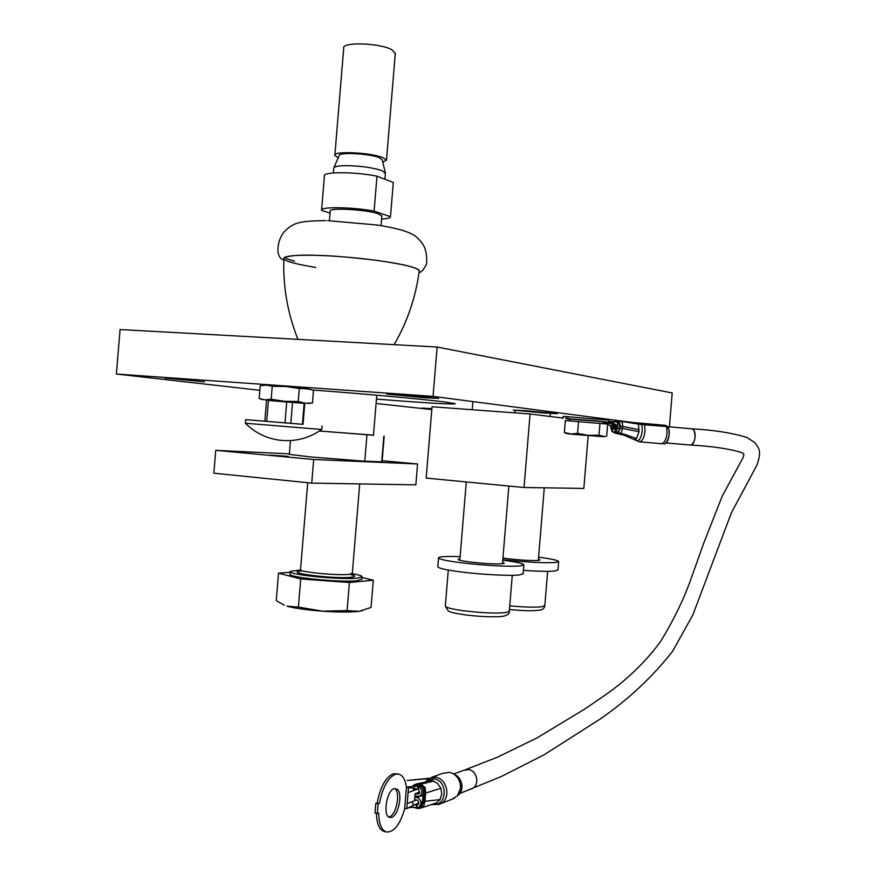 <?xml version="1.0" encoding="UTF-8"?>
<svg xmlns="http://www.w3.org/2000/svg" width="876" height="876" viewBox="0 0 876 876"><rect width="100%" height="100%" fill="white"/><g stroke="black" fill="none" stroke-linecap="round" stroke-linejoin="round"><path stroke-width="1.31" d="M665.979 442.938L690.803 445.052C693.058 444.592 694.493 441.953 695.106 437.146C695.27 432.109 694.208 429.339 691.92 428.824L693.989 430.291C696.048 437.431 694.986 442.347 690.814 445.052C712.517 446.289 729.467 448.797 741.643 452.574L743.647 453.877M463.656 770.343L468.748 769.566C477.102 770.639 479.884 784.797 472.449 788.499L470.434 789.298L472.438 788.51C479.884 784.819 477.113 770.639 468.748 769.566L463.667 770.332L453.691 773.968M622.672 421.586L641.834 424.619L642.25 430.904C641.024 438.777 638.801 441.811 635.582 440.015L635.549 439.982M661.084 443.661L661.632 443.683C664.49 442.895 666.297 439.358 667.074 433.062L666.647 426.535L641.834 424.619L642.677 423.327L643.74 423.415L644.616 424.575L644.999 431.134C644.199 437.628 642.371 441.197 639.513 441.832L639.141 441.811M663.734 443.727L664.107 443.727C667.173 444.187 670.468 433.894 668.837 429.229L668.399 427.97M667.14 426.634L666.406 425.824M643.783 423.415L665.76 425.375L668.925 429.371C670.03 439.599 666.056 444.625 664.107 443.727L661.632 443.683M622.726 421.586L618.993 421.246M628.629 422.112L637.629 422.911L638.341 423.612L639.042 431.682L636.491 438.537L634.29 439.555M637.673 422.922L642.677 423.327M613.945 421.914L615.127 421.082L618.905 421.236L620.558 426.24L622.716 426.426L622.387 422.933L621.051 421.433M618.795 422.155L619.967 428.211L617.898 432.087M615.138 431.616L614.317 431.89M613.058 431.78L614.262 432.853L615.959 432.383L617.996 433.072L620.394 428.276L620.558 426.24M603.104 422.035L608.919 422.254L595.636 420.841L565.896 418.564L570.221 419.385M610.495 421.422L616.507 421.969L617.591 423.174L617.679 428.014L615.74 431.901L614.372 427.838L614.525 425.856L615.357 425.9L615.193 427.882L616.813 428.025M563.027 418.443L563.191 416.439L566.06 416.549L565.896 418.564M567.9 418.739L568.064 416.724L566.06 416.549M608.919 422.287L609.97 423.02L610.55 421.444L608.995 421.214L608.732 420.173L568.064 416.724M609.97 423.02L608.787 423.272L610.156 423.404M608.798 423.283L603.619 423.042L606.269 423.918M603.652 423.053L603.06 422.648M616.584 425.21L610.594 421.455L610.846 423.524L617.361 426.043M613.43 425.867L611.787 425.725L612.291 424.094M607.637 424.367L610.89 425.856L611.59 427.696L613.266 427.838M611.787 425.725L611.251 426.393M617.711 427.641L616.715 428.769L616.474 426.656L615.324 425.309M611.634 428.506L612.313 429.722L613.43 425.802L614.251 425.845L612.171 431.704L610.813 427.663L611.634 428.506L611.59 427.696M610.156 425.243L610.846 427.291M616.715 428.769L615.883 429.908L615.193 427.882M616.189 425.966L615.357 425.9M300.49 569.937L290.274 571.415C286.069 574.547 340.676 580.065 357.266 578.138L362.04 576.955C362.412 575.992 359.171 574.908 352.305 573.703M290.241 571.754L290.065 573.999C285.85 577.196 340.457 582.726 357.058 580.744L361.854 579.189M290.208 572.247L278.513 573.189L300.731 578.937L349.415 582.518L373.296 580.175L361.996 577.459M362.5 610.66L359.05 611.328L371.041 607.462L373.296 580.175M347.093 610.583L322.587 611.196C338.563 612.269 350.718 612.313 359.05 611.328L347.093 610.583L349.415 582.518M298.398 607.079L286.989 606.148C294.752 608.294 306.622 609.981 322.587 611.196L298.398 607.079L300.731 578.937M284.262 605.185L276.236 600.618L278.513 573.189M460.13 556.654C447.045 556.227 439.851 556.578 438.558 557.716C438.427 559.151 446.366 560.87 462.375 562.896C483.234 565.469 511.332 566.925 520.191 565.929L523.859 564.987C523.892 563.629 516.862 562.02 502.769 560.158M438.537 557.99L437.825 566.608C437.682 568.141 445.621 569.947 461.619 572.017C482.479 574.656 510.588 576.047 519.457 574.93L523.147 573.616M502.594 562.326L504.302 563.257L502.211 563.772C494.973 564.177 484.614 563.629 471.124 562.14C462.418 561.045 458.082 560.103 458.115 559.315L459.944 558.833M502.813 559.72C526.432 562.228 544.007 563.137 555.526 562.458L558.636 561.658C558.636 560.432 551.957 558.943 538.587 557.18M523.41 570.364C538.203 571.382 548.672 571.59 554.826 570.999L557.968 569.871M538.433 559.14L540.065 559.994L538.28 560.432C531.688 560.782 521.943 560.257 509.044 558.855L502.944 558.023M270.377 455.137L288.292 456.352L270.377 455.137M382.166 460.71L417.567 463.962L415.848 484.844L311.736 483.114L213.843 473.204L215.748 450.341L289.376 453.867M311.736 483.114L313.696 459.495L215.748 450.341M417.567 463.962L313.696 459.495M333.745 168.104C334.084 166.539 338.333 165.717 346.502 165.641C361.131 165.958 373.012 167.644 382.155 170.71L385.374 173.382M395.273 53.699L392.152 49.899C380.764 42.979 341.487 41.632 343.72 48.191L334.873 154.953M338.202 157.811L334.829 155.402C332.453 150.65 371.698 152.534 383.228 157.757L386.48 160.111L382.779 162.246M382.199 159.848L379.45 157.779C370.022 153.519 338.147 151.866 339.132 155.654L333.986 167.568M321.612 209.89L324.416 176.021C322.171 171.619 354.9 171.63 376.987 176.175L393.313 182.482L390.477 216.711C390.335 217.927 387.367 218.704 381.608 219.066M330.055 213.131L321.569 210.371C319.28 206.55 351.977 206.933 374.107 211.094L376.987 176.175M374.107 211.094L390.477 216.711M381.848 216.153L378.596 213.875C366.978 209.528 327.755 207.371 330.208 211.193L329.431 220.675M315.732 267.443C291.675 263.424 281.262 260.062 284.481 257.369C291.182 255.42 301.749 254.741 316.148 255.332C329.88 255.485 350.323 257.194 377.479 260.468C406.486 264.661 420.37 268.385 419.122 271.626M294.456 263.249C288.04 261.606 284.514 260.106 283.868 258.77C283.452 256.022 294.248 254.883 316.258 255.354C348.177 256.131 394.977 261.847 411.359 266.841C416.209 268.253 418.848 269.523 419.254 270.629L419.155 271.352M284.634 257.413C286.113 258.573 289.419 259.811 294.555 261.147M319.477 430.97L373.461 435.273L376.779 395.196M319.411 431.014L373.472 435.153M290.482 440.584L289.343 454.381L311.352 457.009L364.777 461.214L382.078 461.805M383.841 436.139L381.717 461.948M366.945 434.879L364.777 461.214M245.368 423.228L245.663 419.648L303.03 424.356L304.771 403.376M245.663 419.637L303.03 424.334M284.985 422.878L286.759 401.569L266.578 400.08L264.826 421.214M302.406 424.302L304.147 403.288L292.562 402.073L290.799 423.36M321.612 429.492C309.283 438.197 295.562 441.811 280.451 440.31C266.786 438.602 255.069 432.908 245.313 423.228L321.777 429.481M286.759 401.569L292.562 402.073M304.147 403.288L304.771 403.365M304.76 403.486L266.556 400.277M265.034 399.85L259.132 398.558L260.194 385.779L266.26 385.079L272.239 386.283L271.166 399.237L265.034 399.85M272.239 386.283L285.861 386.458L299.296 388.561L306.523 388.462L313.488 390.269L312.436 403.004L305.308 403.212L298.223 401.493L284.623 401.328L271.166 399.237M299.296 388.561L298.223 401.493M311.1 389.448L285.861 386.458L263.862 385.133M568.327 433.916L603.871 436.752L568.327 433.916M564.363 432.47L565.338 420.546L607.659 424.083L606.685 435.974L604.451 436.587L598.987 435.186L588.201 435.35L577.569 433.412L570.845 433.981L564.363 432.47L566.071 433.335M578.554 421.356L577.569 433.412M599.972 423.141L598.987 435.186M602.984 423.513L603.126 421.794L602.042 421.619L570.243 419.144L570.101 420.841M563.06 418.071L530.068 413.987L432.043 406.76L426.163 478.099L524.034 487.505L583.843 488.425L588.168 435.624M530.068 413.987L524.034 487.505M400.233 394.649L438.69 398.372L424.75 397.781L386.623 394.09L400.233 394.649M431.846 409.169L421.476 408.063L431.89 408.643M526.356 410.756L557.278 413.658L543.919 412.99L513.237 410.099L526.356 410.756M165.027 378.016L204.458 381.816L165.027 378.016M312.94 390.061C358.667 393.335 423.535 399.226 445.118 402.007L455.213 403.661C454.918 404.471 438.35 403.694 405.511 401.328L376.45 399.095M669.428 426.82L672.188 392.952L437.124 347.038L120.089 329.54L116.366 374.03L433.051 396.368L637.925 423.174M437.124 347.038L433.051 396.368M431.813 409.563L376.089 403.486M259.822 390.302L116.366 374.03M426.01 781.753L427.116 780.275L434.255 778.906C448.654 780.965 446.793 807.387 432.459 804.343M451.841 799.262L457.381 795.868L460.524 788.148C460.699 781.523 458.104 776.629 452.739 773.453L449.541 772.347L442.709 773.355L431.671 777.308M457.743 795.539L459.177 794.203C463.908 787.491 462.627 781.031 455.301 774.844L455.257 774.822M438.339 804.65L440.924 803.61C451.151 798.496 447.329 778.797 435.843 777.286L428.922 778.293L427.181 780.078M425.813 781.786L427.116 780.275M412.3 786.484L414.184 784.754L418.695 783.801L415.421 784.305M414.655 785.958L419.429 786.013C422.692 787.217 423.94 789.648 423.174 793.327L422.506 801.398L420.349 806.621L419.341 807.015M413.395 807.3L417.622 808.559L420.896 808.044L423.59 801.825L424.269 793.547C425.09 789.09 423.524 786.155 419.582 784.732L417.305 784.294M406.431 787.666C405.752 782.126 404.208 778.162 401.821 775.764L399.029 774.11L395.306 774.274C387.849 777.877 382.582 787.546 379.472 803.27L378.082 803.785L377.282 813.519L378.673 812.994C378.914 823.768 381.454 830.098 386.305 831.97C393.839 832.528 399.971 824.82 404.679 808.844L406.431 787.666L408.512 787.524L407.198 803.566L416.604 799.985M394.123 788.619L397.397 789.309C402.829 793.579 398.492 815.293 391.758 817.308L389.689 817.45C382.593 816.213 386.568 790.524 394.123 788.619M388.834 817.034L389.491 816.848C396.237 814.833 400.584 793.141 395.142 788.871L394.638 788.477M413.406 786.374L417.228 785.586M377.282 813.519L374.983 813.059L375.793 803.325L378.082 803.785M379.472 803.27L375.793 803.325M398.076 773.924L393.039 773.847C385.571 777.439 380.293 787.097 377.184 802.81M406.771 808.603L404.679 808.844M376.384 813.344C376.768 823.659 379.319 829.703 384.027 831.499L384.936 831.685M407.877 787.535L413.713 788.356L414.085 786.309L417.94 786.549C422.55 789.167 423.141 792.408 419.714 796.262L414.874 796.229L415.082 793.7L417.315 794.138L419.232 793.415M418.87 802.843L406.76 808.614L407.176 803.577M414.085 786.309L406.398 787.075M414.184 804.639L412.662 803.588L412.158 801.682M417.6 789.079L413.056 790.743L413.855 789.079L415.158 788.608L413.713 788.356M417.524 786.473L418.618 789.473L415.016 788.542M414.676 804.924L418.367 804.332M417.337 805.044L417.732 804.88C419.429 802.953 419.122 801.332 416.834 800.029L414.6 799.591L414.808 797.061L417.042 797.499C421.63 800.106 422.232 803.336 418.859 807.201L415.793 807.53L417.337 805.044L416.385 805.099M412.289 805.668L412.355 807.322L415.793 807.53M408.369 807.782L412.355 807.322M418.618 789.473L419.67 792.561L418.618 793.941L417.315 794.138M416.297 796.503L414.808 797.061M419.768 791.959L415.082 793.7M668.914 429.59L666.373 425.791M639.206 429.711L622.716 426.426L622.551 428.463L639.042 431.682M636.491 438.537L623.296 433.872M619.989 433.237L621.423 432.306L622.551 428.463L620.394 428.276M616.244 433.029L617.646 432.996M618.138 433.083L624.708 435.569M614.733 432.722L617.23 432.744M616.507 421.958L618.861 422.166M619.967 428.211L617.679 428.014M307.717 482.709L300.523 569.564C297.566 571.787 336.691 575.74 348.779 574.415L352.316 573.331M349.765 574.317C355.941 575.696 356.291 576.693 350.816 577.306C333 579.189 280.9 572.346 302.056 570.977M448.282 570.046L445.337 605.896C445.227 607.397 451.184 609.006 463.207 610.714C481.997 613.003 496.407 613.594 506.438 612.499L509.317 611.141M509.755 605.842C524.779 607.232 535.652 607.506 542.386 606.663L544.828 605.502M268.45 400.19L266.698 421.378M421.06 807.99L436.675 802.777L434.595 803.62L436.675 802.777L439.982 799.602L441.767 794.214L440.913 788.312L437.409 783.21L432.47 780.735L416.79 783.812M431.408 780.593L418.695 783.801L420.973 784.228L433.609 781.02M440.913 788.312L425.648 793.032L425.123 787.48L420.973 784.228L419.582 784.732M420.896 808.044L423.557 806.467L424.97 801.299L439.982 799.602M424.269 793.547L425.648 793.032L424.97 801.299L423.59 801.825M413.056 790.743L408.096 792.561M419.429 786.013L417.94 786.549M422.582 795.408L417.042 797.499M743.899 454.162L743.231 457.316L722.24 496.123L703.844 542.835L690.233 581.051C682.842 601.21 672.921 621.423 660.46 641.681C642.491 666.242 620.745 684.255 605.929 694.526L584.807 709.012L536.627 738.139L497.272 757.258L465.671 769.599M692.226 428.846C713.579 429.985 731.799 432.853 746.899 437.452L755.057 442.763C758.879 448.709 761.901 450.297 756.995 465.014L731.471 512.635L692.85 614.897L672.735 651.098C652.817 676.59 628.771 699.147 600.607 718.769L543.821 754.959L501.335 776.497L459.747 793.503M661.468 443.694L639.513 441.832L624.106 435.273L614.262 432.853M667.227 426.711L666.242 425.648M623.307 433.883L617.996 433.072M609.039 420.688L608.919 422.254M611.229 423.677L609.422 423.305M615.74 431.901L618.029 432.098M612.171 431.704L614.448 431.901M667.567 426.656L691.92 428.824M359.707 483.913L352.294 573.572L353.006 575.247L349.666 574.327M300.512 569.827L300.052 571.152M362.04 576.955L361.821 579.529M515.077 410.406L514.869 412.87M508.857 486.038L502.474 563.75M512.263 575.302L509.295 611.426C509.558 614.295 506.503 616.025 500.108 616.616C490.275 617.142 478.384 616.529 464.455 614.766C450.79 612.598 450.658 612.039 448.304 611.01L445.304 606.181M472.887 401.58L472.219 409.727M466.273 481.953L459.834 560.257M550.38 413.439L550.128 416.472M544.281 487.812L538.324 560.421M547.631 571.327L544.817 605.743C544.357 608.273 542.813 609.696 540.174 610.046C534.393 611.076 524.155 610.911 509.449 609.543M523.859 564.987L523.125 573.9M558.636 561.658L557.946 570.123M333.384 172.944L333.767 168.28M395.328 53.086L386.48 160.111M382.133 159.574L385.352 172.78M384.892 179.23L385.418 172.966M381.87 215.803L381.06 225.603M283.824 259.986C274.374 257.555 277.517 238.83 284.623 231.395C289.31 226.534 294.347 223.599 299.756 222.592C303.337 221.475 312.042 220.818 325.861 220.61M327.657 220.642L377.534 225.044C398.372 228.57 406.99 231.144 414.676 235.556C420.655 240.363 424.214 245.171 425.364 249.989C426.481 253.503 426.908 258.157 426.634 263.939C423.82 269.567 421.279 272.414 419.013 272.458M297.939 339.362C287.525 313.258 282.849 286.167 283.89 258.081L283.868 258.77M394.101 344.662C407.46 321.7 415.848 297.03 419.254 270.629M382.067 461.904L384.192 436.16M321.777 429.492L322.072 425.922M300.818 387.838L300.884 387.05M262.647 399.763L260.774 399.095M308.462 403.584L310.279 403.245M566.958 433.74L565.173 432.919M603.871 436.752L604.451 436.587M454.556 798.189L440.924 803.61L431.78 804.562M453.297 773.749L455.301 774.844C463.546 778.972 463.054 791.751 459.177 794.203L457.381 795.868M428.922 778.293L407.022 780.494L428.353 778.6M426.36 780.746L428.003 778.819M414.173 786.133L415.662 785.597M384.027 831.499L386.305 831.97M419.714 796.262L422.637 795.167M418.859 807.201L420.349 806.621M410.077 806.862L409.486 807.179"/></g></svg>
